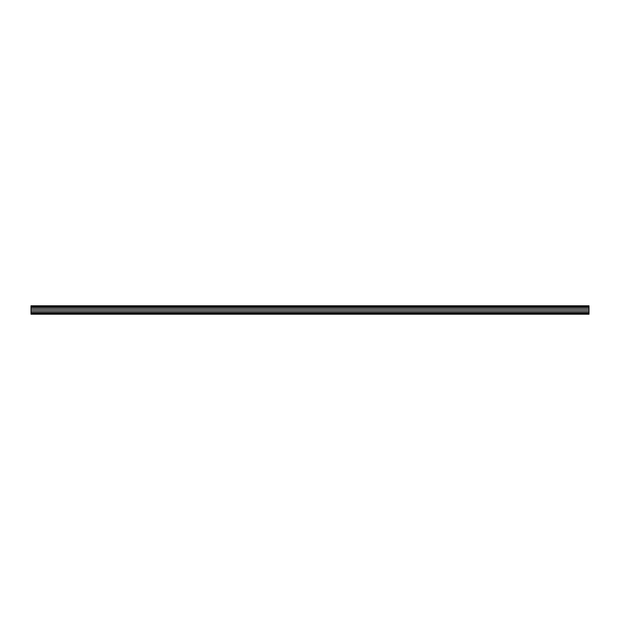 <?xml version="1.0" encoding="UTF-8"?>
<svg xmlns="http://www.w3.org/2000/svg" width="620" height="620" viewBox="0 0 620 620"><rect width="100%" height="100%" fill="white"/><g stroke="black" fill="none" stroke-linecap="round" stroke-linejoin="round"><path stroke-width="0.46" stroke-dasharray="3.1 2.33" d="M589 306.412L31 306.412L589 306.412L589 314.216L31 314.216L589 314.162L31 314.162L31 313.588L589 313.588L589 314.162L589 313.588L31 313.526L589 313.534L31 313.526L589 313.588L31 313.588L31 314.162L589 314.162L31 314.216L589 314.216L589 313.379L31 313.379L589 313.379L31 313.185L589 313.185L589 312.612L31 312.612L589 312.612L31 312.48L589 312.48L589 311.054L31 311.054L589 311.054L31 310.976L589 310.976L31 310.976L589 310.976L31 310.976L589 310.837L31 310.837L31 309.163L589 309.163L31 309.163L589 309.024L31 309.024L589 309.024L31 309.024L589 308.946L31 308.946L31 307.52L589 307.52L31 307.52L589 307.388L31 307.388L31 306.815L589 306.815L31 306.621L589 306.621L31 306.621L31 305.784L589 305.784L31 305.784L589 305.838L31 305.838L31 306.412L589 306.412L31 306.474L589 306.466L31 306.474L589 306.474L31 306.412L31 305.838L589 305.838L589 306.474L31 306.466L589 306.466L31 306.466L589 306.474L589 305.838L31 305.784L31 309.024L589 309.024L31 309.024L31 310.976L589 310.976L589 306.412M31 314.216L31 310.976L31 314.216M31 313.526L589 313.526L31 313.526M31 306.373L589 306.373"/><path stroke-width="0.93" d="M31 313.379L31 314.216L589 314.216L589 313.379L31 313.379L589 313.379L589 305.784L31 305.784L589 305.784L589 306.621L31 306.621L589 306.621L31 306.815L589 306.815L589 307.388L31 307.388L589 307.388L31 307.52L589 307.52L589 308.946L31 308.946L589 308.946L31 309.024L589 309.024L31 309.163L589 309.163L589 310.837L31 310.837L589 310.837L31 310.976L589 310.976L31 311.054L589 311.054L589 312.48L31 312.48L589 312.48L31 312.612L589 312.612L589 313.185L31 313.185L589 313.185L589 314.216L31 314.216L31 313.379M31 305.784L31 313.185L31 305.784"/></g></svg>
